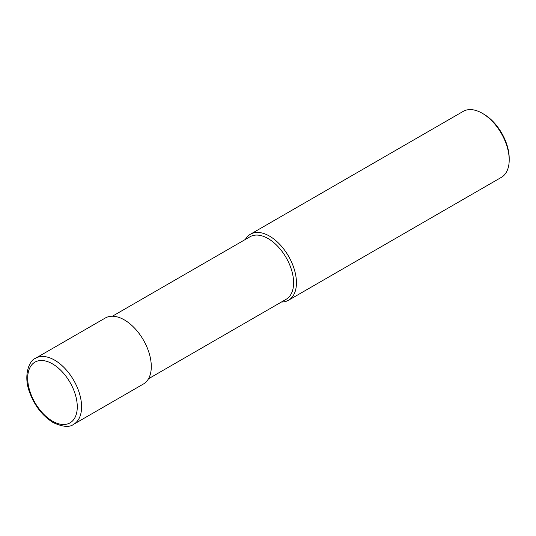 <?xml version="1.0" encoding="UTF-8"?>
<svg xmlns="http://www.w3.org/2000/svg" width="536" height="536" viewBox="0 0 536 536"><rect width="100%" height="100%" fill="white"/><g stroke="black" fill="none" stroke-linecap="round" stroke-linejoin="round"><path stroke-width="0.8" d="M281.454 302.009A38.11 22.003 -120 0 0 288.542 300.227L501.307 177.389A38.11 22.003 -120 0 0 509.2 159.942L509.2 158.308A36.113 20.85 -120 0 0 483.666 114.081L482.253 113.264A38.11 22.003 -120 0 0 463.198 111.381L250.433 234.219A38.11 22.003 -120 0 0 245.341 239.465M509.2 159.942A38.11 22.003 -120 0 0 482.253 113.264M288.542 300.227A38.11 22.003 -120 0 0 296.442 282.78A38.11 22.003 -120 0 0 279.805 244.423A38.11 22.003 -120 0 0 250.433 234.219M112.386 316.227L250.017 236.765A36.113 20.85 60 0 1 268.074 238.554A36.113 20.85 60 0 1 293.607 282.78A36.113 20.85 60 0 1 286.13 299.309L148.499 378.771M124.345 319.898A38.11 22.003 60 0 1 149.243 353.485A38.11 22.003 60 0 1 143.4 384.024L73.693 424.271A38.11 22.003 60 0 0 79.536 393.732A38.11 22.003 60 0 0 54.639 360.145A38.11 22.003 60 0 0 35.584 358.256L105.291 318.016A38.11 22.003 60 0 1 124.345 319.898M52.481 363.877A35.061 20.241 60 0 1 77.278 406.824A35.061 20.241 60 0 1 52.481 421.135A35.061 20.241 60 0 1 27.691 378.195A35.061 20.241 60 0 1 52.481 363.877M35.584 358.256C28.917 360.487 23.283 376.004 29.534 392.111C34.538 405.725 42.398 415.862 53.118 422.536C62.699 426.991 69.559 427.574 73.693 424.271"/></g></svg>
